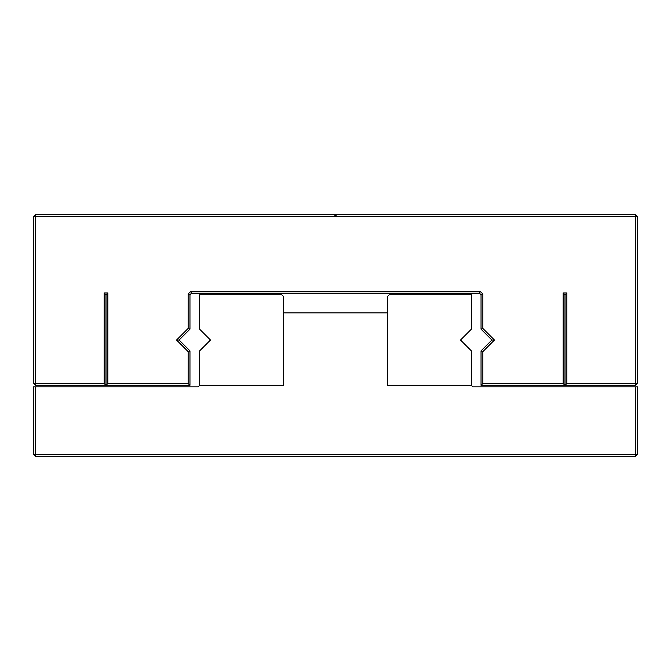 <?xml version="1.0" encoding="UTF-8"?>
<svg xmlns="http://www.w3.org/2000/svg" width="671" height="671" viewBox="0 0 671 671"><rect width="100%" height="100%" fill="white"/><g stroke="black" fill="none" stroke-linecap="round" stroke-linejoin="round"><path stroke-width="1.01" d="M635.638 386.832L472.829 386.832L471.377 385.38L387.377 385.38L387.377 312.854L283.623 312.854L283.623 385.38L199.623 385.38L198.171 386.832L33.55 386.832L33.55 454.468L35.362 456.28L635.638 456.28L637.45 454.468L637.45 386.832L635.638 386.832L635.638 456.28M35.362 386.832L35.362 454.468L33.55 454.468M35.362 456.28L35.362 454.468L637.45 454.468M387.435 385.322L387.435 296.548L389.247 294.737L471.377 294.737L471.377 329.159L460.507 340.029L471.377 350.899L471.377 385.322L387.435 385.322M283.565 296.548L283.565 385.322L199.623 385.322L199.623 350.899L210.493 340.029L199.623 329.159L199.623 294.737L281.753 294.737L283.565 296.548M33.55 216.532L33.55 383.51L35.362 385.322L105.968 385.322L104.156 383.51L104.156 292.925L107.83 292.925L107.83 383.51L188.148 383.51L188.148 351.646L176.532 340.029L188.148 328.413L188.148 293.99L190.723 291.415L480.277 291.415L482.852 293.99L482.852 328.413L494.468 340.029L482.852 351.646L482.852 383.51L563.17 383.51L563.17 292.925L566.852 292.925L566.852 383.51L637.45 383.51L637.45 216.532L635.638 214.72L336.507 214.72L336.171 215.324L334.804 215.324L334.452 214.72L35.362 214.72L33.55 216.532L35.362 216.532L35.362 383.51L33.55 383.51M336.507 214.72L334.452 214.72M336.171 215.324L334.804 215.324M566.852 383.51L565.041 385.322L635.638 385.322L635.638 216.532L35.362 216.532L35.362 214.72M35.362 385.322L35.362 383.51L104.156 383.51M334.863 214.72L334.863 215.324M637.45 216.532L635.638 216.532L635.638 214.72M336.07 214.72L336.07 215.324M105.968 385.322L105.968 294.737L104.156 292.925M105.968 294.737L107.83 292.925M565.041 385.322L565.041 294.737L566.852 292.925M188.148 293.99L189.96 294.737L189.96 329.159L179.09 340.029L189.96 350.899L189.96 385.322L106.018 385.322L107.83 383.51M106.018 385.322L106.018 294.737M565.041 294.737L563.17 292.925M189.96 385.322L188.148 383.51M564.982 294.737L564.982 385.322L563.17 383.51M189.96 350.899L188.148 351.646M564.982 385.322L481.04 385.322L482.852 383.51M179.09 340.029L176.532 340.029M481.04 385.322L481.04 350.899L482.852 351.646M189.96 329.159L188.148 328.413M481.04 350.899L491.91 340.029L494.468 340.029M491.91 340.029L481.04 329.159L482.852 328.413M189.96 294.737L191.47 293.227L190.723 291.415M191.47 293.227L479.53 293.227L481.04 294.737L482.852 293.99M481.04 294.737L481.04 329.159M479.53 293.227L480.277 291.415M635.638 385.322L637.45 383.51"/></g></svg>
